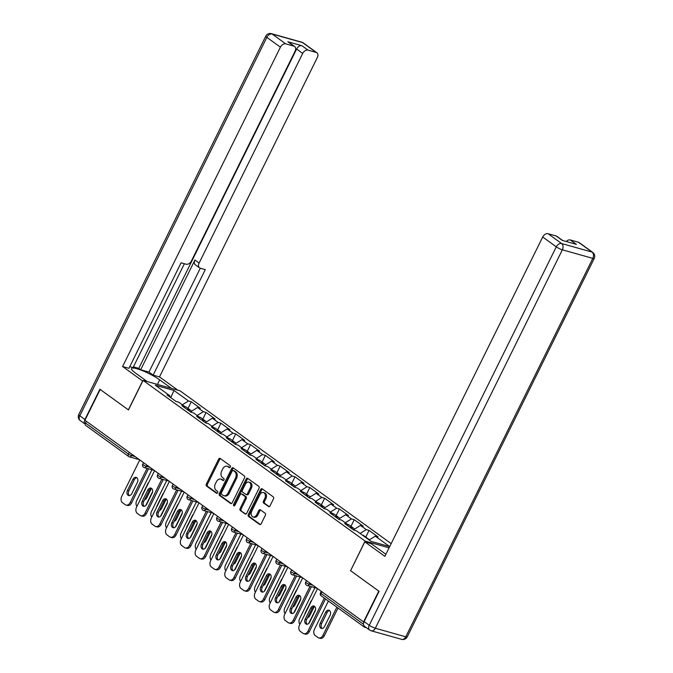 <?xml version="1.0" encoding="UTF-8"?>
<svg xmlns="http://www.w3.org/2000/svg" width="673" height="673" viewBox="0 0 673 673"><rect width="100%" height="100%" fill="white"/><g stroke="black" fill="none" stroke-linecap="round" stroke-linejoin="round"><path stroke-width="1.01" d="M230.317 467.079A1.094 0.782 -74.3 0 0 230.141 465.64L220.239 458.473A1.565 1.119 -74.3 0 0 219.978 458.347A1.565 1.119 -74.3 0 0 218.624 459.179L206.342 484.03A1.565 1.119 -74.3 0 0 206.586 486.091L216.496 493.259A1.094 0.782 -74.3 0 0 217.446 491.324L216.168 490.398A5.005 3.575 -74.3 0 1 215.368 483.82L216.395 481.75A5.005 3.575 -74.3 0 1 220.727 479.083A5.005 3.575 -74.3 0 1 221.56 479.487L222.839 480.413A1.094 0.782 -74.3 0 0 223.798 478.478L222.511 477.552A5.005 3.575 -74.3 0 1 221.72 470.974L222.738 468.904A5.005 3.575 -74.3 0 1 227.079 466.246A5.005 3.575 -74.3 0 1 227.903 466.641L229.19 467.575A1.094 0.782 -74.3 0 0 230.317 467.079M268.418 506.559A1.565 1.119 -74.3 0 0 268.678 506.685A1.565 1.119 -74.3 0 0 270.033 505.852L273.482 498.878A1.565 1.119 -74.3 0 0 273.23 496.825L262.234 488.867A1.565 1.119 -74.3 0 0 261.974 488.741A1.565 1.119 -74.3 0 0 260.619 489.574L248.329 514.424A1.565 1.119 -74.3 0 0 248.581 516.485L259.585 524.444A1.565 1.119 -74.3 0 0 259.837 524.57A1.565 1.119 -74.3 0 0 261.191 523.737L265.355 515.316A1.565 1.119 -74.3 0 0 265.112 513.255L260.401 509.848A1.565 1.119 -74.3 0 0 260.14 509.722A1.565 1.119 -74.3 0 0 258.785 510.555L256.724 514.736A4.189 2.986 -74.3 0 1 253.098 516.957A4.189 2.986 -74.3 0 1 251.736 511.127L259.82 494.764A4.189 2.986 -74.3 0 1 263.446 492.535A4.189 2.986 -74.3 0 1 264.809 498.373L263.463 501.099A1.565 1.119 -74.3 0 0 263.715 503.152L268.964 506.71M350.49 570.628L378.79 591.113L363.563 621.919L84.941 420.263L100.168 389.457L128.467 409.941L143.071 380.396L365.086 541.084L350.599 570.662M244.492 477.897A1.565 1.119 -74.3 0 0 244.24 475.845L233.245 467.886A1.565 1.119 -74.3 0 0 232.984 467.76A1.565 1.119 -74.3 0 0 231.63 468.585L219.339 493.444A1.565 1.119 -74.3 0 0 219.591 495.505L230.595 503.463A1.565 1.119 -74.3 0 0 230.847 503.589A1.565 1.119 -74.3 0 0 232.21 502.756L244.492 477.897M247.74 478.377L258.735 486.335A1.565 1.119 -74.3 0 1 258.987 488.388L246.705 513.247A1.565 1.119 -74.3 0 1 245.342 514.079A1.565 1.119 -74.3 0 1 245.09 513.953L240.379 510.546A1.565 1.119 -74.3 0 1 240.126 508.494L245.115 498.407A1.565 1.119 -74.3 0 0 244.863 496.354L241.742 494.091A1.565 1.119 -74.3 0 0 241.481 493.965A1.565 1.119 -74.3 0 0 240.126 494.798L234.936 505.297A1.094 0.782 -74.3 0 1 233.632 504.346L246.125 479.083A1.565 1.119 -74.3 0 1 247.479 478.251A1.565 1.119 -74.3 0 1 247.74 478.377M389.087 547.83L365.086 541.084M391.164 543.624L179.977 390.769L143.071 380.396M365.784 537.054L369.065 530.417L366.272 529.626L360.114 533.462M369.065 530.417L378.083 536.945L375.29 536.154L389.701 546.585L371.05 541.378L356.564 530.896L353.771 530.105L344.744 523.577L347.546 524.368L341.749 520.17L338.956 519.388L329.93 512.86L332.731 513.642L326.935 509.453L324.142 508.662L315.115 502.134L317.917 502.916L312.121 498.727L309.328 497.944L300.301 491.408L303.102 492.199L297.306 488.009L294.513 487.218L285.495 480.69L288.288 481.473L282.492 477.283L279.699 476.501L270.681 469.964L273.474 470.755L267.686 466.566L264.884 465.775L255.866 459.247L258.659 460.029L252.871 455.84L250.07 455.049L241.052 448.521L243.845 449.312L238.057 445.114L235.256 444.331L226.237 437.803L229.03 438.586L223.243 434.396L220.441 433.605L211.423 427.077L214.216 427.868L208.428 423.67L205.627 422.888L196.609 416.36L199.401 417.142L193.614 412.953L190.812 412.162L181.794 405.634L184.587 406.425L178.799 402.227L175.998 401.445L166.98 394.916L169.773 395.699L155.295 385.217L174.021 390.483L188.499 400.965L182.349 404.801M188.011 408.393L191.3 401.747L188.499 400.965M191.3 401.747L200.318 408.275L197.517 407.493L203.313 411.683L197.164 415.519M202.825 419.111L206.106 412.473L203.313 411.683M206.106 412.473L215.133 419.001L212.332 418.219L218.128 422.408L211.978 426.245M217.64 429.837L220.921 423.191L218.128 422.408M220.921 423.191L229.947 429.727L227.146 428.937L232.942 433.126L226.793 436.962M232.454 440.563L235.735 433.917L232.942 433.126M235.735 433.917L244.762 440.445L241.96 439.662L247.757 443.852L241.607 447.688M247.269 451.28L250.549 444.634L247.757 443.852M250.549 444.634L259.576 451.171L256.775 450.38L262.571 454.569L256.421 458.406M262.083 462.006L265.364 455.36L262.571 454.569M265.364 455.36L274.391 461.888L271.589 461.106L277.385 465.295L271.227 469.131M276.897 472.724L280.178 466.078L277.385 465.295M280.178 466.078L289.205 472.614L286.404 471.823L292.2 476.021L286.042 479.849M291.712 483.45L294.993 476.804L292.2 476.021M294.993 476.804L304.019 483.332L301.218 482.549L307.014 486.739L300.856 490.575M306.526 494.167L309.807 487.53L307.014 486.739M309.807 487.53L318.834 494.058L316.032 493.267L321.829 497.465L315.671 501.292M321.341 504.893L324.622 498.247L321.829 497.465M324.622 498.247L333.648 504.775L330.847 503.993L336.643 508.182L330.485 512.018M336.155 515.611L339.436 508.973L336.643 508.182M339.436 508.973L348.463 515.501L345.661 514.71L351.457 518.908L345.299 522.744M350.97 526.336L354.25 519.691L351.457 518.908M354.25 519.691L363.277 526.219L360.476 525.436L366.272 529.626M347.874 525.84L347.546 524.368M360.476 525.436L353.401 529.844M333.059 515.114L332.731 513.642M345.661 514.71L338.586 519.119M318.245 504.397L317.917 502.916M330.847 503.993L323.772 508.401M303.43 493.671L303.102 492.199M316.032 493.267L308.966 497.675M288.616 482.953L288.288 481.473M301.218 482.549L294.151 486.958M273.802 472.227L273.474 470.755M286.404 471.823L279.337 476.232M258.987 461.51L258.659 460.029M271.589 461.106L264.523 465.514M244.173 450.784L243.845 449.312M256.775 450.38L249.708 454.788M229.358 440.066L229.03 438.586M241.96 439.662L234.894 444.071M214.544 429.34L214.216 427.868M227.146 428.937L220.079 433.345M199.73 418.623L199.401 417.142M212.332 418.219L205.265 422.627M184.915 407.897L184.587 406.425M197.517 407.493L190.451 411.901M86.295 421.248L85.446 422.972L128.459 454.107L129.309 452.382M139.361 459.659L129.426 456.866A2.389 1.708 -74.3 0 1 129.031 456.673A2.389 1.624 -54.1 0 1 128.669 456.496L85.656 425.361A2.389 1.624 -54.1 0 1 85.446 422.972M170.101 397.179L169.773 395.699M174.021 390.483L170.74 397.634M363.79 625.419A2.389 1.624 125.9 0 0 364.27 627.017A2.389 1.624 125.9 0 0 364.631 627.194L366.39 627.682M375.29 536.154L369.141 539.99M229.863 467.584L228.98 466.944A5.005 3.575 -74.3 0 0 228.155 466.54L227.079 466.246M220.727 479.083L221.804 479.386A5.005 3.575 -74.3 0 1 222.637 479.79L223.52 480.429M220.525 458.675A1.565 1.119 -74.3 0 0 219.701 459.482L207.419 484.333A1.565 1.119 -74.3 0 0 207.663 486.394L217.169 493.267M233.523 468.088A1.565 1.119 -74.3 0 0 232.707 468.888L220.416 493.746A1.565 1.119 -74.3 0 0 220.668 495.799L231.386 503.564M233.312 470.562A1.094 0.782 -74.3 0 0 232.185 471.05L221.4 492.872A1.094 0.782 -74.3 0 0 221.577 494.31L222.923 495.286A5.005 3.575 -74.3 0 0 223.756 495.69A5.005 3.575 -74.3 0 0 228.088 493.031L235.466 478.116A5.005 3.575 -74.3 0 0 234.667 471.537L233.312 470.562L234.389 470.864A1.094 0.782 -74.3 0 0 234.011 470.755M223.756 495.69L224.832 495.993A5.005 3.575 -74.3 0 0 229.165 493.334L228.088 493.031M234.389 470.864L235.743 471.84A5.005 3.575 -74.3 0 1 236.543 478.419L229.165 493.334M245.881 514.054L240.379 510.546M242.272 494.243A1.565 1.119 -74.3 0 1 242.558 494.268A1.565 1.119 -74.3 0 1 242.818 494.394L245.939 496.657A1.565 1.119 -74.3 0 1 246.192 498.71L241.203 508.788A1.565 1.119 -74.3 0 0 241.456 510.849M248.017 478.579A1.565 1.119 -74.3 0 0 247.201 479.378L234.709 504.649A1.094 0.782 -74.3 0 0 234.616 505.709M250.28 487.95A4.189 2.986 -74.3 0 0 248.917 482.112A4.189 2.986 -74.3 0 0 245.292 484.341L242.448 490.104A1.565 1.119 -74.3 0 0 242.692 492.156L245.813 494.419A1.565 1.119 -74.3 0 0 246.074 494.546A1.565 1.119 -74.3 0 0 247.428 493.713L250.28 487.95L251.357 488.253A4.189 2.986 -74.3 0 0 249.994 482.415L248.917 482.112M246.89 494.722A1.565 1.119 -74.3 0 0 247.151 494.848A1.565 1.119 -74.3 0 0 248.505 494.016L247.428 493.713M251.357 488.253L248.505 494.016M263.446 492.535L264.523 492.838A4.189 2.986 -74.3 0 1 265.885 498.676L264.539 501.402A1.565 1.119 -74.3 0 0 264.792 503.454L269.217 506.66M253.098 516.957L254.175 517.259A4.189 2.986 -74.3 0 0 257.801 515.038L256.724 514.736M260.687 510.058A1.565 1.119 -74.3 0 0 259.862 510.857L257.801 515.038M262.512 489.069A1.565 1.119 -74.3 0 0 261.696 489.877L249.405 514.727A1.565 1.119 -74.3 0 0 249.658 516.788L260.375 524.545M190.207 410.109A5.266 3.567 125.9 0 0 189.693 409.613A5.266 3.567 125.9 0 0 186.892 409.327M189.693 409.613L186.042 406.963A5.266 3.567 125.9 0 0 184.604 406.484M148.851 482.247A3.668 2.616 -74.3 0 0 147.917 483.517L142.424 494.63A3.668 2.616 -74.3 0 0 141.944 496.228M144.552 499.77A3.668 2.616 -74.3 0 0 146.79 497.793L151.408 488.455M151.947 469.754L136.695 500.611A4.787 3.415 -74.3 0 0 136.922 506.382M152.62 491.601L145.713 505.583M191.746 411.094L190.838 410.437A5.266 3.567 125.9 0 0 188.036 410.151M129.393 495.597A3.668 2.616 105.7 0 1 128.863 490.819L134.356 479.706A3.668 2.616 105.7 0 1 136.796 477.695M148.464 468.77L131.588 502.916A4.787 3.415 105.7 0 1 127.449 505.457L126.044 505.07A4.787 3.415 -74.3 0 0 130.192 502.521L131.588 502.916M126.044 505.07A4.787 3.415 -74.3 0 1 125.254 504.683L122.503 502.689A4.787 3.415 -74.3 0 1 121.737 496.405L139.757 459.945M147.067 468.374L130.192 502.521M127.466 490.424L132.96 479.311A3.668 2.616 105.7 0 1 136.139 477.359A3.668 2.616 105.7 0 1 137.326 482.474L131.832 493.587A3.668 2.616 105.7 0 1 128.661 495.538A3.668 2.616 105.7 0 1 127.466 490.424L128.863 490.819M142.735 381.061L122.587 366.524L280.422 47.177L266.844 37.352L79.809 415.788L84.933 419.498L99.882 389.246L128.375 409.865L142.626 381.027M147.261 381.574L135.492 373.052A17.944 3.188 26.3 0 1 131.513 368.51A17.944 3.188 26.3 0 1 142.55 370.697A17.944 3.188 26.3 0 1 159.703 379.858L171.472 388.38M177.815 390.163L159.493 376.905L153.15 375.122L205.299 269.604L200.234 268.182A4.787 3.247 125.9 0 1 199.519 267.837A4.787 3.247 125.9 0 1 199.099 263.059L302.699 53.436L296.616 49.036A4.787 3.247 -54.1 0 1 301.933 45.73L287.834 41.76A4.787 3.247 -54.1 0 1 288.557 42.105L294.631 46.504A4.787 3.247 125.9 0 0 293.916 46.159L285.739 43.863A4.787 3.247 125.9 0 0 280.422 47.177M133.405 366.878L138.781 368.392L140.682 369.763L148.969 372.093L153.15 375.122M129.738 366.684L133.044 367.618L184.385 263.732M294.631 46.504A4.787 3.247 125.9 0 1 295.052 51.291L191.452 260.905A4.787 3.247 125.9 0 1 186.143 264.22L181.087 262.798L128.938 368.308L122.587 366.524M159.493 376.905L317.328 57.55A4.787 3.247 125.9 0 0 316.907 52.772A4.787 3.247 125.9 0 0 316.184 52.427L308.007 50.122A4.787 3.247 125.9 0 0 302.699 53.436M84.933 419.498A4.787 3.247 125.9 0 0 85.135 424.099L80.23 420.566A4.787 3.247 -54.1 0 1 79.809 415.788A4.787 0.85 -153.7 0 1 78.749 414.576L265.785 36.132A4.787 0.85 -153.7 0 0 266.844 37.352A4.787 3.247 -54.1 0 1 272.153 34.037L285.739 43.863M140.682 369.763L194.918 260.03L199.099 263.059M138.781 368.392L296.616 49.036M148.969 372.093L200.31 268.207M199.519 267.837L195.338 264.817A4.787 3.247 -54.1 0 1 194.918 260.03M364.127 621.566L369.25 625.276A4.787 3.247 125.9 0 0 369.67 630.063L364.547 626.344A4.787 3.247 -54.1 0 1 364.127 621.566L379.076 591.315L350.583 570.696L364.833 541.858L371.185 543.641L384.67 553.399A17.944 3.188 26.3 0 0 385.907 554.266M364.833 541.858L384.872 556.361L542.707 237.014A4.787 3.247 -54.1 0 1 548.024 233.699L556.201 235.996A4.787 3.247 -54.1 0 1 556.916 236.341L562.67 240.505M566.229 241.506A4.787 3.247 -54.1 0 1 570.292 239.958L578.469 242.255A4.787 3.247 -54.1 0 1 579.192 242.6L592.77 252.434A4.787 3.247 125.9 0 0 592.055 252.089L578.469 242.255M556.201 235.996L562.275 240.396L576.374 244.358L570.292 239.958M205.021 420.827A5.266 3.567 125.9 0 0 204.508 420.331A5.266 3.567 125.9 0 0 201.707 420.053M204.508 420.331L200.857 417.689A5.266 3.567 125.9 0 0 199.418 417.201M163.665 492.973A3.668 2.616 -74.3 0 0 162.731 494.243L157.238 505.356A3.668 2.616 -74.3 0 0 156.759 506.946M159.366 510.487A3.668 2.616 -74.3 0 0 161.604 508.519L166.223 499.173M166.761 480.472L151.509 511.329A4.787 3.415 -74.3 0 0 151.736 517.108M167.434 502.319L160.527 516.3M206.561 421.82L205.652 421.155A5.266 3.567 125.9 0 0 202.851 420.877M219.835 431.553A5.266 3.567 125.9 0 0 219.322 431.057A5.266 3.567 125.9 0 0 216.521 430.77M219.322 431.057L215.671 428.407A5.266 3.567 125.9 0 0 214.233 427.927M178.48 503.69A3.668 2.616 -74.3 0 0 177.546 504.96L172.052 516.073A3.668 2.616 -74.3 0 0 171.565 517.672M174.181 521.213A3.668 2.616 -74.3 0 0 176.419 519.236L181.037 509.898M181.575 491.197L166.324 522.055A4.787 3.415 -74.3 0 0 166.551 527.825M182.248 513.045L175.342 527.026M221.375 432.537L220.466 431.881A5.266 3.567 125.9 0 0 217.665 431.595M234.65 442.27A5.266 3.567 125.9 0 0 234.137 441.774A5.266 3.567 125.9 0 0 231.335 441.496M234.137 441.774L230.486 439.133A5.266 3.567 125.9 0 0 229.047 438.645M193.294 514.416A3.668 2.616 -74.3 0 0 192.36 515.686L186.867 526.799A3.668 2.616 -74.3 0 0 186.379 528.389M188.995 531.931A3.668 2.616 -74.3 0 0 191.233 529.962L195.851 520.616M196.39 501.915L181.138 532.772A4.787 3.415 -74.3 0 0 181.365 538.551M197.063 523.771L190.156 537.744M236.189 443.263L235.281 442.598A5.266 3.567 125.9 0 0 232.479 442.321M249.464 452.996A5.266 3.567 125.9 0 0 248.951 452.5A5.266 3.567 125.9 0 0 246.15 452.214M248.951 452.5L245.3 449.85A5.266 3.567 125.9 0 0 243.862 449.371M208.108 525.133A3.668 2.616 -74.3 0 0 207.175 526.404L201.681 537.517A3.668 2.616 -74.3 0 0 201.193 539.115M203.81 542.657A3.668 2.616 -74.3 0 0 206.047 540.68L210.666 531.342M211.204 512.641L195.952 543.498A4.787 3.415 -74.3 0 0 196.179 549.269M211.877 534.488L204.971 548.47M251.004 453.981L250.095 453.324A5.266 3.567 125.9 0 0 247.294 453.038M264.279 463.714A5.266 3.567 125.9 0 0 263.766 463.217A5.266 3.567 125.9 0 0 260.964 462.94M263.766 463.217L260.115 460.576A5.266 3.567 125.9 0 0 258.676 460.096M222.923 535.859A3.668 2.616 -74.3 0 0 221.989 537.13L216.496 548.243A3.668 2.616 -74.3 0 0 216.008 549.841M218.624 553.374A3.668 2.616 -74.3 0 0 220.862 551.406L225.48 542.059M226.019 523.358L210.767 554.224A4.787 3.415 -74.3 0 0 210.994 559.995M226.692 545.214L219.785 559.187M265.818 464.707L264.91 464.042A5.266 3.567 125.9 0 0 262.108 463.764M144.207 506.315A3.668 2.616 105.7 0 1 143.677 501.545L149.17 490.432A3.668 2.616 105.7 0 1 151.61 488.421M163.278 479.496L146.403 513.634A4.787 3.415 105.7 0 1 142.264 516.183L140.859 515.787A4.787 3.415 -74.3 0 0 145.006 513.247L146.403 513.634M140.859 515.787A4.787 3.415 -74.3 0 1 140.068 515.4L137.317 513.406A4.787 3.415 -74.3 0 1 136.552 507.131L154.571 470.663M161.882 479.1L145.006 513.247M142.281 501.149L147.774 490.037A3.668 2.616 105.7 0 1 150.945 488.085A3.668 2.616 105.7 0 1 152.14 493.2L146.647 504.313A3.668 2.616 105.7 0 1 143.475 506.264A3.668 2.616 105.7 0 1 142.281 501.149L143.677 501.545M159.021 517.041A3.668 2.616 105.7 0 1 158.492 512.262L163.985 501.149A3.668 2.616 105.7 0 1 166.424 499.139M178.093 490.213L161.217 524.36A4.787 3.415 105.7 0 1 157.078 526.9L155.673 526.513A4.787 3.415 -74.3 0 0 159.821 523.964L161.217 524.36M155.673 526.513A4.787 3.415 -74.3 0 1 154.883 526.126L152.132 524.132A4.787 3.415 -74.3 0 1 151.366 517.848L169.386 481.388M176.696 489.826L159.821 523.964M157.095 511.867L162.588 500.754A3.668 2.616 105.7 0 1 165.76 498.811A3.668 2.616 105.7 0 1 166.954 503.917L161.461 515.03A3.668 2.616 105.7 0 1 158.29 516.982A3.668 2.616 105.7 0 1 157.095 511.867L158.492 512.262M173.836 527.758A3.668 2.616 105.7 0 1 173.306 522.988L178.799 511.875A3.668 2.616 105.7 0 1 181.239 509.865M192.907 500.939L176.032 535.085A4.787 3.415 105.7 0 1 171.884 537.626L170.488 537.231A4.787 3.415 -74.3 0 0 174.635 534.69L176.032 535.085M170.488 537.231A4.787 3.415 -74.3 0 1 169.697 536.844L166.946 534.85A4.787 3.415 -74.3 0 1 166.181 528.574L184.2 492.106M191.511 500.544L174.635 534.69M171.909 522.593L177.403 511.48A3.668 2.616 105.7 0 1 180.574 509.528A3.668 2.616 105.7 0 1 181.769 514.643L176.276 525.756A3.668 2.616 105.7 0 1 173.096 527.708A3.668 2.616 105.7 0 1 171.909 522.593L173.306 522.988M188.65 538.484A3.668 2.616 105.7 0 1 188.12 533.706L193.614 522.593A3.668 2.616 105.7 0 1 196.053 520.582M207.721 511.657L190.846 545.803A4.787 3.415 105.7 0 1 186.699 548.344L185.302 547.957A4.787 3.415 -74.3 0 0 189.45 545.408L190.846 545.803M185.302 547.957A4.787 3.415 -74.3 0 1 184.511 547.57L181.76 545.576A4.787 3.415 -74.3 0 1 180.995 539.292L199.015 502.832M206.325 511.27L189.45 545.408M186.724 533.319L192.217 522.198A3.668 2.616 105.7 0 1 195.389 520.254A3.668 2.616 105.7 0 1 196.583 525.361L191.09 536.474A3.668 2.616 105.7 0 1 187.91 538.425A3.668 2.616 105.7 0 1 186.724 533.319L188.12 533.706M203.465 549.21A3.668 2.616 105.7 0 1 202.935 544.432L208.428 533.319A3.668 2.616 105.7 0 1 210.868 531.308M222.536 522.383L205.66 556.529A4.787 3.415 105.7 0 1 201.513 559.07L200.117 558.674A4.787 3.415 -74.3 0 0 204.264 556.134L205.66 556.529M200.117 558.674A4.787 3.415 -74.3 0 1 199.326 558.287L196.575 556.302A4.787 3.415 -74.3 0 1 195.809 550.018L213.829 513.549M221.139 521.987L204.264 556.134M201.538 544.036L207.032 532.923A3.668 2.616 105.7 0 1 210.203 530.972A3.668 2.616 105.7 0 1 211.398 536.087L205.904 547.199A3.668 2.616 105.7 0 1 202.724 549.151A3.668 2.616 105.7 0 1 201.538 544.036L202.935 544.432M279.093 474.44A5.266 3.567 125.9 0 0 278.58 473.943A5.266 3.567 125.9 0 0 275.779 473.657M278.58 473.943L274.929 471.293A5.266 3.567 125.9 0 0 273.49 470.814M237.737 546.577A3.668 2.616 -74.3 0 0 236.803 547.847L231.31 558.96A3.668 2.616 -74.3 0 0 230.822 560.559M233.438 564.1A3.668 2.616 -74.3 0 0 235.676 562.123L240.295 552.785M240.833 534.084L225.581 564.941A4.787 3.415 -74.3 0 0 225.808 570.712M241.506 555.932L234.599 569.913M280.633 475.424L279.724 474.768A5.266 3.567 125.9 0 0 276.923 474.49M218.279 559.928A3.668 2.616 105.7 0 1 217.749 555.149L223.243 544.036A3.668 2.616 105.7 0 1 225.682 542.034M237.35 533.1L220.475 567.246A4.787 3.415 105.7 0 1 216.327 569.795L214.931 569.4A4.787 3.415 -74.3 0 0 219.078 566.851L220.475 567.246M214.931 569.4A4.787 3.415 -74.3 0 1 214.14 569.013L211.389 567.019A4.787 3.415 -74.3 0 1 210.624 560.735L228.643 524.275M235.954 532.713L219.078 566.851M216.353 554.762L221.846 543.641A3.668 2.616 105.7 0 1 225.018 541.698A3.668 2.616 105.7 0 1 226.212 546.804L220.719 557.917A3.668 2.616 105.7 0 1 217.539 559.869A3.668 2.616 105.7 0 1 216.353 554.762L217.749 555.149M293.908 485.157A5.266 3.567 125.9 0 0 293.394 484.661A5.266 3.567 125.9 0 0 290.593 484.383M293.394 484.661L289.735 482.019A5.266 3.567 125.9 0 0 288.305 481.54M252.552 557.303A3.668 2.616 -74.3 0 0 251.618 558.573L246.125 569.686A3.668 2.616 -74.3 0 0 245.637 571.284M248.253 574.826A3.668 2.616 -74.3 0 0 250.491 572.849L255.109 563.503M255.647 544.802L240.396 575.667A4.787 3.415 -74.3 0 0 240.623 581.438M256.32 566.658L249.414 580.631M295.447 486.15L294.538 485.485A5.266 3.567 125.9 0 0 291.737 485.208M233.094 570.654A3.668 2.616 105.7 0 1 232.564 565.875L238.057 554.762A3.668 2.616 105.7 0 1 240.497 552.752M252.165 543.826L235.289 577.972A4.787 3.415 105.7 0 1 231.142 580.513L229.745 580.118A4.787 3.415 -74.3 0 0 233.893 577.577L235.289 577.972M229.745 580.118A4.787 3.415 -74.3 0 1 228.955 579.739L226.204 577.745A4.787 3.415 -74.3 0 1 225.438 571.461L243.458 534.993M250.768 543.431L233.893 577.577M231.167 565.48L236.66 554.367A3.668 2.616 105.7 0 1 239.832 552.415A3.668 2.616 105.7 0 1 241.027 557.53L235.533 568.643A3.668 2.616 105.7 0 1 232.353 570.595A3.668 2.616 105.7 0 1 231.167 565.48L232.564 565.875M308.722 495.883A5.266 3.567 125.9 0 0 308.209 495.387A5.266 3.567 125.9 0 0 305.407 495.109M308.209 495.387L304.549 492.737A5.266 3.567 125.9 0 0 303.119 492.257M267.358 568.02A3.668 2.616 -74.3 0 0 266.432 569.291L260.939 580.404A3.668 2.616 -74.3 0 0 260.451 582.002M263.067 585.544A3.668 2.616 -74.3 0 0 265.305 583.567L269.923 574.229M270.462 555.528L255.21 586.385A4.787 3.415 -74.3 0 0 255.437 592.156M271.135 577.375L264.228 591.357M310.261 496.867L309.344 496.211A5.266 3.567 125.9 0 0 306.551 495.934M247.908 581.371A3.668 2.616 105.7 0 1 247.378 576.593L252.871 565.48A3.668 2.616 105.7 0 1 255.311 563.478M266.979 554.544L250.104 588.69A4.787 3.415 105.7 0 1 245.956 591.239L244.56 590.844A4.787 3.415 -74.3 0 0 248.707 588.295L250.104 588.69M244.56 590.844A4.787 3.415 -74.3 0 1 243.769 590.457L241.018 588.463A4.787 3.415 -74.3 0 1 240.253 582.179L258.272 545.719M265.583 554.157L248.707 588.295M245.981 576.206L251.475 565.093A3.668 2.616 105.7 0 1 254.646 563.141A3.668 2.616 105.7 0 1 255.841 568.248L250.348 579.36A3.668 2.616 105.7 0 1 247.168 581.312A3.668 2.616 105.7 0 1 245.981 576.206L247.378 576.593M323.536 506.601A5.266 3.567 125.9 0 0 323.023 506.113A5.266 3.567 125.9 0 0 320.222 505.827M323.023 506.113L319.364 503.463A5.266 3.567 125.9 0 0 317.934 502.983M282.172 578.746A3.668 2.616 -74.3 0 0 281.238 580.017L275.753 591.13A3.668 2.616 -74.3 0 0 275.265 592.728M277.882 596.27A3.668 2.616 -74.3 0 0 280.119 594.293L284.738 584.955M285.276 566.245L270.024 597.111A4.787 3.415 -74.3 0 0 270.252 602.882M285.949 588.101L279.043 602.074M325.067 507.593L324.159 506.937A5.266 3.567 125.9 0 0 321.366 506.651M262.722 592.097A3.668 2.616 105.7 0 1 262.192 587.319L267.686 576.206A3.668 2.616 105.7 0 1 270.125 574.195M281.794 565.27L264.918 599.416A4.787 3.415 105.7 0 1 260.771 601.956L259.374 601.561A4.787 3.415 -74.3 0 0 263.522 599.02L264.918 599.416M259.374 601.561A4.787 3.415 -74.3 0 1 258.583 601.182L255.833 599.189A4.787 3.415 -74.3 0 1 255.067 592.905L273.087 556.436M280.389 564.874L263.522 599.02M260.796 586.923L266.289 575.81A3.668 2.616 105.7 0 1 269.461 573.859A3.668 2.616 105.7 0 1 270.655 578.973L265.162 590.086A3.668 2.616 105.7 0 1 261.982 592.038A3.668 2.616 105.7 0 1 260.796 586.923L262.192 587.319M338.342 517.327A5.266 3.567 125.9 0 0 337.838 516.83A5.266 3.567 125.9 0 0 335.036 516.553M337.838 516.83L334.178 514.18A5.266 3.567 125.9 0 0 332.748 513.701M296.986 589.472A3.668 2.616 -74.3 0 0 296.053 590.734L290.559 601.855A3.668 2.616 -74.3 0 0 290.08 603.445M292.696 606.987A3.668 2.616 -74.3 0 0 294.934 605.01L299.544 595.672M300.091 576.971L284.839 607.828A4.787 3.415 -74.3 0 0 285.066 613.599M300.764 598.819L293.857 612.8M339.882 518.311L338.973 517.655A5.266 3.567 125.9 0 0 336.18 517.377M277.537 602.815A3.668 2.616 105.7 0 1 277.007 598.036L282.5 586.923A3.668 2.616 105.7 0 1 284.94 584.921M296.608 575.987L279.732 610.133A4.787 3.415 105.7 0 1 275.585 612.682L274.189 612.287A4.787 3.415 -74.3 0 0 278.328 609.746L279.732 610.133M274.189 612.287A4.787 3.415 -74.3 0 1 273.398 611.9L270.647 609.906A4.787 3.415 -74.3 0 1 269.881 603.622L287.901 567.162M295.203 575.6L278.328 609.746M275.61 597.649L281.104 586.536A3.668 2.616 105.7 0 1 284.275 584.585A3.668 2.616 105.7 0 1 285.47 589.691L279.976 600.812A3.668 2.616 105.7 0 1 276.796 602.756A3.668 2.616 105.7 0 1 275.61 597.649L277.007 598.036M353.157 528.053A5.266 3.567 125.9 0 0 352.652 527.556A5.266 3.567 125.9 0 0 349.851 527.27M352.652 527.556L348.993 524.906A5.266 3.567 125.9 0 0 347.562 524.427M311.801 600.19A3.668 2.616 -74.3 0 0 310.867 601.46L305.374 612.573A3.668 2.616 -74.3 0 0 304.894 614.171M307.511 617.713A3.668 2.616 -74.3 0 0 309.748 615.736L314.358 606.398M314.905 587.689L299.653 618.554A4.787 3.415 -74.3 0 0 299.88 624.325M315.578 609.545L308.671 623.518M354.696 529.037L353.788 528.381A5.266 3.567 125.9 0 0 350.986 528.095M292.351 613.54A3.668 2.616 105.7 0 1 291.821 608.762L297.315 597.649A3.668 2.616 105.7 0 1 299.754 595.639M311.422 586.713L294.547 620.859A4.787 3.415 105.7 0 1 290.399 623.4L289.003 623.005A4.787 3.415 -74.3 0 0 293.142 620.464L294.547 620.859M289.003 623.005A4.787 3.415 -74.3 0 1 288.212 622.626L285.453 620.632A4.787 3.415 -74.3 0 1 284.696 614.348L302.715 577.888M310.017 586.318L293.142 620.464M290.425 608.367L295.91 597.254A3.668 2.616 105.7 0 1 299.09 595.302A3.668 2.616 105.7 0 1 300.284 600.417L294.791 611.53A3.668 2.616 105.7 0 1 291.611 613.482A3.668 2.616 105.7 0 1 290.425 608.367L291.821 608.762M367.971 538.77A5.266 3.567 125.9 0 0 367.466 538.274A5.266 3.567 125.9 0 0 366.104 537.794M367.466 538.274L363.807 535.632A5.266 3.567 125.9 0 0 362.453 535.153M325.682 612.178L320.188 623.299A3.668 2.616 -74.3 0 0 321.383 628.405A3.668 2.616 -74.3 0 0 324.563 626.454L330.056 615.341A3.668 2.616 -74.3 0 0 328.861 610.234A3.668 2.616 -74.3 0 0 325.682 612.178L327.086 612.573L321.593 623.686A3.668 2.616 -74.3 0 0 322.123 628.464M328.407 601.065L314.468 629.272A4.787 3.415 -74.3 0 0 315.225 635.556L317.984 637.55A4.787 3.415 -74.3 0 0 318.775 637.937A4.787 3.415 -74.3 0 0 322.914 635.388L324.319 635.783L338.031 608.03M336.862 607.181L322.914 635.388M369.511 539.754L368.602 539.098A5.266 3.567 125.9 0 0 367.248 538.619M329.518 610.571A3.668 2.616 -74.3 0 0 327.086 612.573M324.319 635.783A4.787 3.415 105.7 0 1 320.171 638.324L318.775 637.937M307.166 624.258A3.668 2.616 105.7 0 1 306.636 619.488L312.129 608.367A3.668 2.616 105.7 0 1 314.569 606.365M325.488 598.945L309.361 631.577A4.787 3.415 105.7 0 1 305.214 634.126L303.817 633.73A4.787 3.415 -74.3 0 0 307.956 631.19L309.361 631.577M303.817 633.73A4.787 3.415 -74.3 0 1 303.027 633.343L300.267 631.35A4.787 3.415 -74.3 0 1 299.51 625.066L317.53 588.606M324.31 598.095L307.956 631.19M305.231 619.093L310.724 607.98A3.668 2.616 105.7 0 1 313.904 606.028A3.668 2.616 105.7 0 1 315.099 611.134L309.605 622.256A3.668 2.616 105.7 0 1 306.425 624.199A3.668 2.616 105.7 0 1 305.231 619.093L306.636 619.488M132.093 454.393L131.496 455.587A2.389 1.708 -74.3 0 1 129.426 456.866A2.389 2.389 0 0 1 128.669 456.496A2.389 1.624 -54.1 0 1 128.459 454.107A2.389 0.429 26.3 0 0 131.496 455.587L135.172 456.622M321.896 591.769L321.046 593.493L363.513 624.233M321.282 591.323L320.516 592.888A2.389 0.429 -153.7 0 0 321.046 593.493A2.389 1.624 125.9 0 0 321.257 595.883L364.27 627.017M146.907 465.11L146.31 466.313A2.389 0.429 26.3 0 1 143.273 464.824A2.389 0.429 -153.7 0 1 142.743 464.219A2.389 2.389 0 0 0 144.241 467.584A2.389 1.708 -74.3 0 0 146.31 466.313L149.986 467.348M161.722 475.836L161.125 477.031L164.801 478.066M176.536 486.554L175.939 487.757L179.615 488.791M191.351 497.28L190.753 498.474L194.43 499.509M206.165 508.006L205.568 509.2L209.244 510.235M220.98 518.723L220.382 519.926L224.059 520.952M235.786 529.449L235.197 530.644L238.873 531.678M250.6 540.167L250.011 541.37L253.687 542.396M265.414 550.893L264.826 552.087L268.502 553.122M280.229 561.61L279.64 562.813L283.316 563.839M295.043 572.336L294.454 573.531L298.131 574.565M309.858 583.054L309.269 584.257L312.945 585.291M143.845 467.39A2.389 1.708 -74.3 0 0 144.241 467.584L154.176 470.377M158.088 475.55A2.389 0.429 -153.7 0 1 157.558 474.945A2.389 2.389 0 0 0 159.055 478.31A2.389 1.708 -74.3 0 0 161.125 477.031A2.389 0.429 26.3 0 1 158.088 475.55M158.66 478.116A2.389 1.708 -74.3 0 0 159.055 478.31L168.99 481.102M172.902 486.268A2.389 0.429 -153.7 0 1 172.372 485.662A2.389 2.389 0 0 0 173.87 489.027A2.389 1.708 -74.3 0 0 175.939 487.757A2.389 0.429 26.3 0 1 172.902 486.268M173.474 488.834A2.389 1.708 -74.3 0 0 173.87 489.027L183.805 491.82M187.717 496.994A2.389 0.429 -153.7 0 1 187.187 496.388A2.389 2.389 0 0 0 188.684 499.753A2.389 1.708 -74.3 0 0 190.753 498.474A2.389 0.429 26.3 0 1 187.717 496.994M188.289 499.559A2.389 1.708 -74.3 0 0 188.684 499.753L198.619 502.546M202.531 507.72A2.389 0.429 -153.7 0 1 202.001 507.106A2.389 2.389 0 0 0 203.498 510.471A2.389 1.708 -74.3 0 0 205.568 509.2A2.389 0.429 26.3 0 1 202.531 507.72M203.103 510.277A2.389 1.708 -74.3 0 0 203.498 510.471L213.434 513.263M217.345 518.437A2.389 0.429 -153.7 0 1 216.815 517.831A2.389 2.389 0 0 0 218.313 521.196A2.389 1.708 -74.3 0 0 220.382 519.926A2.389 0.429 26.3 0 1 217.345 518.437M217.917 521.003A2.389 1.708 -74.3 0 0 218.313 521.196L228.248 523.989M232.16 529.163A2.389 0.429 -153.7 0 1 231.63 528.557A2.389 2.389 0 0 0 233.127 531.914A2.389 1.708 -74.3 0 0 235.197 530.644A2.389 0.429 26.3 0 1 232.16 529.163M232.732 531.72A2.389 1.708 -74.3 0 0 233.127 531.914L243.062 534.707M246.974 539.881A2.389 0.429 -153.7 0 1 246.444 539.275A2.389 2.389 0 0 0 247.942 542.64A2.389 1.708 -74.3 0 0 250.011 541.37A2.389 0.429 26.3 0 1 246.974 539.881M247.546 542.446A2.389 1.708 -74.3 0 0 247.942 542.64L257.877 545.433M261.789 550.607A2.389 0.429 -153.7 0 1 261.259 550.001A2.389 2.389 0 0 0 262.756 553.357A2.389 1.708 -74.3 0 0 264.826 552.087A2.389 0.429 26.3 0 1 261.789 550.607M262.361 553.164A2.389 1.708 -74.3 0 0 262.756 553.357L272.691 556.15M276.603 561.324A2.389 0.429 -153.7 0 1 276.073 560.718A2.389 2.389 0 0 0 277.57 564.083A2.389 1.708 -74.3 0 0 279.64 562.813A2.389 0.429 26.3 0 1 276.603 561.324M277.175 563.89A2.389 1.708 -74.3 0 0 277.57 564.083L287.506 566.876M291.417 572.05A2.389 0.429 -153.7 0 1 290.887 571.444A2.389 2.389 0 0 0 292.385 574.801A2.389 1.708 -74.3 0 0 294.454 573.531A2.389 0.429 26.3 0 1 291.417 572.05M291.989 574.607A2.389 1.708 -74.3 0 0 292.385 574.801L302.32 577.594M306.232 582.768A2.389 0.429 -153.7 0 1 305.702 582.162A2.389 2.389 0 0 0 307.199 585.527A2.389 1.708 -74.3 0 0 309.269 584.257A2.389 0.429 26.3 0 1 306.232 582.768M306.804 585.333A2.389 1.708 -74.3 0 0 307.199 585.527L317.134 588.32M228.98 466.944L227.903 466.641M222.637 479.79L221.56 479.487M207.663 486.394L206.586 486.091M207.419 484.333L206.342 484.03M219.701 459.482L218.624 459.179M231.133 503.614L230.595 503.463M220.668 495.799L219.591 495.505M220.416 493.746L219.339 493.444M232.707 468.888L231.63 468.585M236.543 478.419L235.466 478.116M235.743 471.84L234.667 471.537M245.628 514.105L245.09 513.953M241.203 508.788L240.126 508.494M246.192 498.71L245.115 498.407M245.939 496.657L244.863 496.354M242.818 494.394L241.742 494.091M234.709 504.649L233.632 504.346M247.201 479.378L246.125 479.083M264.792 503.454L263.715 503.152M264.539 501.402L263.463 501.099M265.885 498.676L264.809 498.373M259.862 510.857L258.785 510.555M260.123 524.595L259.585 524.444M249.658 516.788L248.581 516.485M249.405 514.727L248.329 514.424M261.696 489.877L260.619 489.574M132.96 479.311L134.356 479.706M293.916 46.159L287.834 41.76M301.933 45.73L308.007 50.122M316.184 52.427L302.606 42.592L272.153 34.037A4.787 3.415 -74.3 0 0 271.362 33.65A4.787 4.787 0 0 0 265.785 36.132M157.44 384.434L159.703 379.858M302.606 42.592A4.787 3.247 -54.1 0 1 303.33 42.937A4.787 4.787 0 0 0 301.815 42.214A4.787 3.415 105.7 0 1 302.606 42.592M369.67 630.063A4.787 4.787 0 0 0 371.185 630.786A4.787 3.415 105.7 0 0 375.324 628.245A4.787 0.85 -153.7 0 1 369.25 625.276L556.285 246.84A4.787 0.85 -153.7 0 0 562.367 249.809L375.324 628.245L405.777 636.809L592.812 258.373L562.367 249.809A4.787 3.415 -74.3 0 0 561.602 243.525L592.055 252.089A4.787 3.415 105.7 0 1 592.812 258.373A4.787 0.85 -153.7 0 0 594.251 258.424A4.787 4.787 0 0 0 592.77 252.434M548.024 233.699L561.602 243.525A4.787 3.247 125.9 0 0 556.285 246.84L542.707 237.014M407.215 636.868A4.787 0.85 -153.7 0 1 405.777 636.809A4.787 3.415 -74.3 0 1 401.638 639.35A4.787 4.787 0 0 0 407.215 636.868L594.251 258.424M147.774 490.037L149.17 490.432M162.588 500.754L163.985 501.149M177.403 511.48L178.799 511.875M192.217 522.198L193.614 522.593M207.032 532.923L208.428 533.319M221.846 543.641L223.243 544.036M236.66 554.367L238.057 554.762M251.475 565.093L252.871 565.48M266.289 575.81L267.686 576.206M281.104 586.536L282.5 586.923M295.91 597.254L297.315 597.649M321.593 623.686L320.188 623.299M310.724 607.98L312.129 608.367M143.517 462.662L142.743 464.219M158.332 473.38L157.558 474.945M173.146 484.106L172.372 485.662M187.96 494.823L187.187 496.388M202.775 505.549L202.001 507.106M217.589 516.267L216.815 517.831M232.404 526.993L231.63 528.557M247.218 537.71L246.444 539.275M262.024 548.436L261.259 550.001M276.839 559.162L276.073 560.718M291.653 569.88L290.887 571.444M306.467 580.606L305.702 582.162M320.516 592.888A2.389 2.389 0 0 0 321.257 595.883M234.204 470.772L233.127 470.469M242.558 494.268L241.481 493.965M247.151 494.848L246.074 494.546M316.907 52.772L303.33 42.937M301.815 42.214L271.362 33.65M78.749 414.576A4.787 4.787 0 0 0 80.23 420.566M371.185 630.786L401.638 639.35"/></g></svg>

